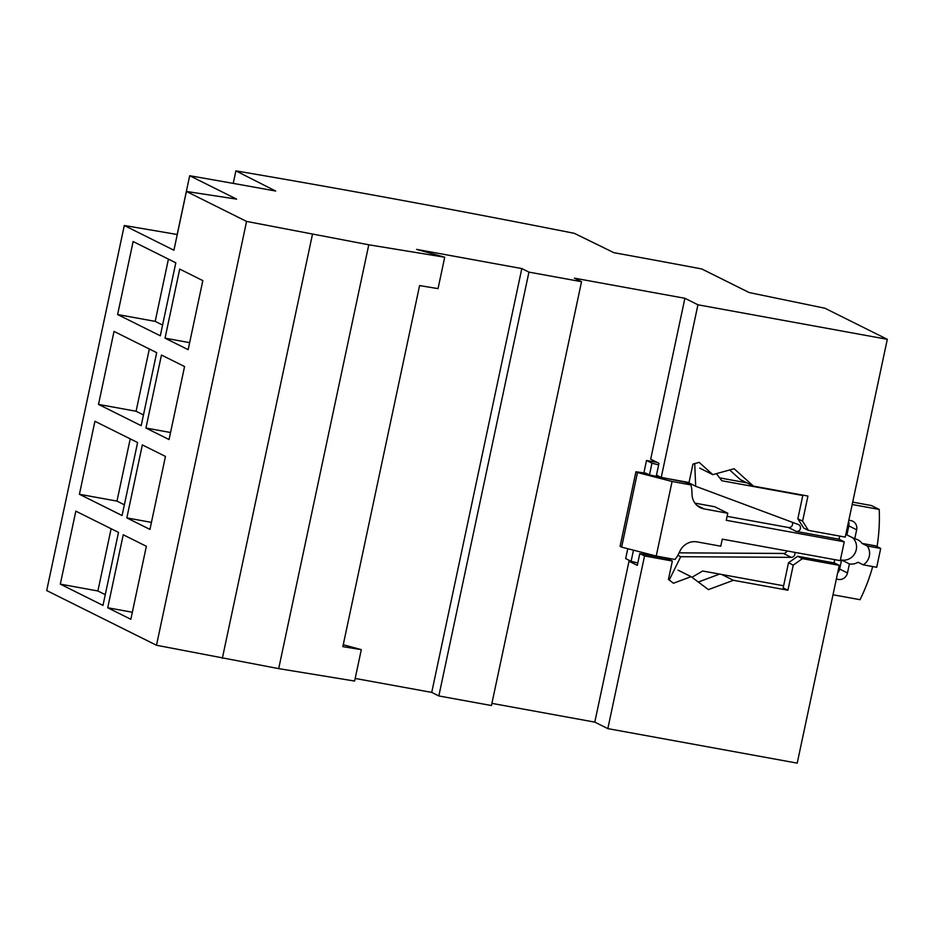 <?xml version="1.0" encoding="UTF-8"?>
<svg xmlns="http://www.w3.org/2000/svg" width="934" height="934" viewBox="0 0 934 934"><rect width="100%" height="100%" fill="white"/><g stroke="black" fill="none" stroke-linecap="round" stroke-linejoin="round"><path stroke-width="1.4" d="M366.688 193.875A1288.733 111.835 12 0 1 373.822 195.171A1288.733 111.835 -168 0 1 574.305 233.313L613.86 252.682A1088.168 94.427 12 0 1 628.862 255.414A1088.168 94.427 -168 0 1 701.808 268.969L749.138 292.552L824.932 308.232L887.3 339.311L697.931 304.788L684.891 298.285L574.422 278.157L581.532 281.694L528.936 272.109L521.814 268.56L416.611 249.39L444.712 257.224L368.778 244.79L246.576 221.416L186.415 191.447L236.629 199.129L189.684 175.732A1088.168 94.427 -168 0 1 275.67 191.038L235.893 170.864A1288.733 111.835 -168 0 1 363.688 193.338L366.677 193.875M607.836 728.625L644.542 555.952L639.802 553.582L667.6 558.66L672.352 561.019L668.429 579.465L673.472 583.236L691.102 576.663L708.439 589.611L733.4 580.294L787.911 590.23L793.246 565.117L802.434 558.637L797.683 556.279L834.506 562.992L839.257 565.35L797.216 763.136L607.836 728.625L594.795 722.122L491.903 703.372M887.3 339.311L845.258 537.097L808.435 530.384L802.586 521.16L807.933 496.047L753.423 486.112L734.124 468.74L712.782 474.635L699.169 462.365L692.946 464.081L689.035 482.528L661.225 477.461L656.485 475.102L658.984 463.322L650.683 459.189L684.891 298.285M246.576 221.416L156.492 645.254L46.7 590.557L124.292 225.503A1088.168 94.427 -168 0 1 177.18 234.516L189.684 175.732M156.492 645.254L278.694 668.627L354.628 681.049L361.306 649.655L342.848 646.643L419.588 285.594L438.046 288.618L444.712 257.224M581.532 281.694L491.447 705.532L438.84 695.947L431.73 692.398L355.177 678.446M235.893 170.864L233.231 183.391M124.292 225.503L173.922 250.23L186.415 191.447M175.814 262.804L133.13 241.532L117.614 314.536L160.298 335.796L175.814 262.804M114.03 331.407L98.514 404.399L141.186 425.671L156.702 352.667L114.03 331.407M137.602 442.541L94.929 421.281L79.413 494.273L122.085 515.533L137.602 442.541M118.501 532.403L75.829 511.143L60.313 584.135L102.985 605.407L118.501 532.403M146.358 546.285L123.241 534.773L107.725 607.765L130.842 619.289L146.358 546.285M126.826 517.891L149.942 529.415L165.458 456.422L142.342 444.899L126.826 517.891L151.436 522.386M145.938 428.029L169.054 439.54L184.558 366.548L161.454 355.037L145.938 428.029L170.548 432.512M165.038 338.155L188.154 349.678L202.83 280.609L179.713 269.085L165.038 338.155L189.649 342.65M312.423 234.516L222.327 658.353M368.778 244.79L278.694 668.627M343.257 644.729L361.306 649.655M521.814 268.56L431.73 692.398M528.936 272.109L438.84 695.947M594.795 722.122L629.002 561.229L635.272 562.373M729.664 469.965L740.382 479.621L753.423 486.112M719.577 574.095L698.293 582.034M629.002 561.229L637.303 565.362L639.802 553.582M644.542 555.952L672.352 561.019M839.257 565.35L802.434 558.637M678.061 570.172L691.102 576.663M733.4 580.294L721.737 574.492M797.683 556.279L788.506 562.758L783.171 587.871L787.911 590.23M788.506 562.758L793.246 565.117M697.931 304.788L661.225 477.461M802.878 495.125L797.846 518.802L803.695 528.025L808.435 530.384M797.846 518.802L802.586 521.16M699.753 468.132L712.782 474.635M117.614 314.536L155.196 321.378L162.574 325.055M168.424 259.127L155.196 321.378M149.323 348.989L136.084 411.252L143.474 414.929M98.514 404.399L136.084 411.252M79.413 494.273L116.984 501.114L124.374 504.804M130.223 438.863L116.984 501.114M60.313 584.135L97.883 590.988L105.273 594.666M111.123 528.726L97.883 590.988M107.725 607.765L132.336 612.249M633.474 550.173L631.115 561.299L625.663 558.579L627.765 548.69M643.876 472.896L646.515 460.474L651.967 463.182L649.469 474.962L685.626 482.294L690.833 484.898L672.083 481.477L656.228 556.045L674.99 559.466A24.167 22.825 -63.5 0 0 678.446 554.189L680.08 550.873A16.111 15.213 116.5 0 1 697.079 541.883L720.768 546.203L722.274 539.14L840.25 560.645L844.254 541.802L726.278 520.296L727.773 513.233L704.084 508.913A16.111 15.213 116.5 0 1 700.231 507.641A16.111 15.213 116.5 0 1 692.036 494.635L691.884 490.992A24.167 22.825 -63.5 0 0 690.833 484.898M786.895 550.92A3.619 3.421 -63.5 0 1 783.451 553.453L679.111 552.846M670.063 558.567L669.538 559.618M877.049 546.623A177.203 167.349 -63.5 0 0 879.209 509.427L871.387 505.539L852.695 502.13M746.826 482.831L719.647 477.869M687.856 482.318L695.678 486.275L694.733 463.591M792.242 522.246A3.619 3.421 -63.5 0 1 788.378 527.5L727.119 516.339M727.773 513.233L714.732 506.742L694.931 503.134M657.139 462.4L646.515 460.474M852.66 537.774A12.889 12.165 -63.5 0 1 855.135 552.893A12.889 12.165 -63.5 0 1 841.581 560.026L839.654 569.051A8.056 7.612 -63.5 0 1 837.623 573.009M848.574 521.511A8.056 7.612 -63.5 0 1 848.831 525.877L846.916 534.913L854.738 538.801A12.889 12.165 116.5 0 1 857.821 539.829A12.889 12.165 116.5 0 1 862.024 543.401L875.485 545.853L880.704 548.445L876.699 567.288L863.238 564.837A12.889 12.165 116.5 0 0 867.242 545.993L880.704 548.445M672.083 481.477L637.478 472.546L621.635 547.114L620.083 546.343L635.926 471.775L645.908 473.188L649.469 474.962M643.363 552.718L643.047 554.177M631.115 561.299L637.794 563.015M621.635 547.114L656.228 556.045M635.926 471.775L637.478 472.546M658.645 464.91L651.967 463.182M659.346 477.507L659.544 476.62M695.678 486.275L798.266 524.488A3.619 3.421 116.5 0 1 796.212 531.399L839.047 539.21L839.701 536.081M844.254 541.802L839.047 539.21M872.695 566.553A177.203 167.349 -63.5 0 1 860.027 599.698L833 594.771M691.942 577.294L702.672 571.013L783.614 585.77M669.223 580.061L680.711 556.711L791.273 557.353A3.619 3.421 116.5 0 0 794.694 552.333M834.004 562.898L834.704 559.629M836.397 578.8A8.056 7.612 116.5 0 0 847.477 572.951L849.403 563.926A12.889 12.165 116.5 0 0 858.019 562.233L863.238 564.837M848.796 520.471A8.056 7.612 116.5 0 1 856.653 529.776L854.738 538.801M716.39 473.631L721.854 480.753L802.796 495.51M879.209 509.427L852.182 504.512M677.874 555.298L680.711 556.711M849.403 563.926L841.581 560.026M862.024 543.401L867.242 545.993M696.892 505.341L704.084 508.913M796.212 531.399L788.378 527.5M791.273 557.353L783.451 553.453M856.653 529.776L848.831 525.877M839.654 569.051L847.477 572.951"/></g></svg>
